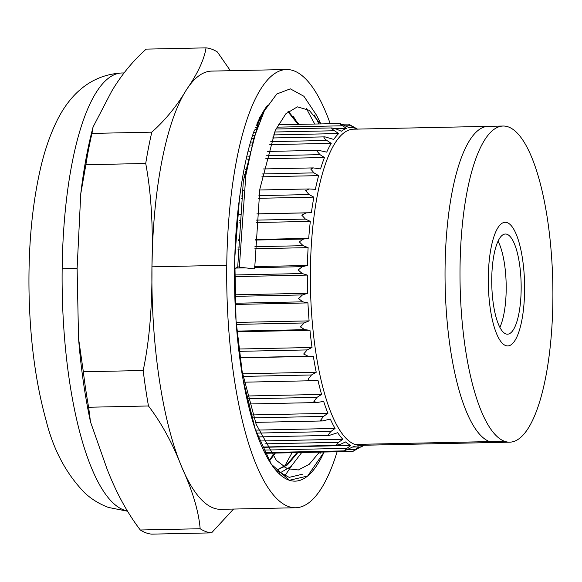 <?xml version="1.0" encoding="UTF-8"?>
<svg xmlns="http://www.w3.org/2000/svg" width="582" height="582" viewBox="0 0 582 582"><rect width="100%" height="100%" fill="white"/><g stroke="black" fill="none" stroke-linecap="round" stroke-linejoin="round"><path stroke-width="0.87" d="M504.529 441.28A158.108 46.349 88.8 0 0 509.781 442.174A158.108 46.349 88.8 0 0 552.9 292.062A158.108 46.349 88.8 0 0 508.37 126.927A158.108 46.349 88.8 0 0 503.124 126.032A158.108 46.349 88.8 0 0 459.998 276.144A158.108 46.349 88.8 0 0 504.529 441.28A158.108 46.349 88.8 0 0 509.781 442.174A158.108 46.349 88.8 0 0 552.9 292.062A158.108 46.349 88.8 0 0 508.37 126.927A158.108 46.349 88.8 0 0 503.124 126.032A158.108 46.349 88.8 0 0 459.998 276.144A158.108 46.349 88.8 0 0 504.529 441.28L354.896 444.43A158.108 46.349 88.8 0 0 360.142 445.325L509.781 442.174M505.845 333.901A50.096 14.681 -91.2 0 1 491.732 281.586A50.096 14.681 -91.2 0 1 505.394 234.022A50.096 14.681 -91.2 0 1 507.06 234.306A50.096 14.681 -91.2 0 1 521.166 286.628A50.096 14.681 -91.2 0 1 507.504 334.184A50.096 14.681 -91.2 0 1 505.845 333.901M498.061 241.174A50.096 14.681 -91.2 0 1 499.873 327.353M488.16 126.345A158.108 46.349 88.8 0 0 445.041 276.465A158.108 46.349 88.8 0 0 489.564 441.593A158.108 46.349 88.8 0 0 494.816 442.495M258.255 124.759A184.72 54.148 88.8 0 0 257.484 123.5M505.7 345.57A61.838 18.122 -91.2 0 1 488.283 280.99A61.838 18.122 -91.2 0 1 505.147 222.28A61.838 18.122 -91.2 0 1 507.198 222.637A61.838 18.122 -91.2 0 1 524.615 287.217A61.838 18.122 -91.2 0 1 507.751 345.926A61.838 18.122 -91.2 0 1 505.7 345.57M503.124 126.032L353.492 129.182A158.108 46.349 88.8 0 0 310.366 279.295A158.108 46.349 88.8 0 0 354.896 444.43M273.322 134.929L338.666 133.554L334.483 130.746C332.257 129.197 331.369 128.258 331.813 127.938L275.955 129.008M331.813 127.938L336.403 129.08L341.372 131.241A159.737 46.822 88.8 0 1 346.588 128.433L342.551 125.785C340.405 124.344 339.568 123.588 340.026 123.515L278.116 124.81M338.666 133.554A159.737 46.822 88.8 0 0 333.733 139.44L325.025 136.865L272.121 137.978M269.757 144.642L331.216 143.354L326.88 140.466C324.567 138.851 323.621 137.767 324.043 137.207L325.025 136.865M331.216 143.354A159.737 46.822 88.8 0 0 326.72 152.135L318.63 150.36L267.676 151.436M265.719 158.755L324.472 157.518L319.976 154.652L316.957 151.051L318.63 150.36M324.472 157.518A159.737 46.822 88.8 0 0 320.537 168.94L313.276 167.9L263.399 168.955M261.856 176.826L318.623 175.633L313.982 172.876L310.766 169.027L313.276 167.9M318.623 175.633A159.737 46.822 88.8 0 0 315.379 189.339L309.122 188.954L259.71 189.994M258.583 198.302L313.858 197.138L309.086 194.57L305.652 190.612L309.122 188.954M313.858 197.138A159.737 46.822 88.8 0 0 311.399 212.714L256.895 213.863M256.175 222.528L310.322 221.386L305.419 219.094L301.789 215.136L306.176 212.874L311.399 212.714M310.322 221.386A159.737 46.822 88.8 0 0 308.722 238.358L255.178 239.486M254.851 248.754L308.118 247.634L303.113 245.684L299.272 241.857L303.528 239.042L308.722 238.358M308.118 247.634A159.737 46.822 88.8 0 0 307.427 265.487L254.64 266.6M234.517 276.625L307.311 275.09L302.218 273.547L298.195 269.968L302.284 266.672L307.427 265.487M307.311 275.09A159.737 46.822 88.8 0 0 307.558 293.277L234.786 294.812M235.135 304.451L307.936 302.916L302.778 301.832L298.581 298.61L302.487 294.928L307.558 293.277M307.936 302.916A159.737 46.822 88.8 0 0 309.107 320.886L236.168 322.428M236.903 331.805L309.966 330.27L304.772 329.674L300.428 326.909L304.131 322.966L309.107 320.886M309.966 330.27A159.737 46.822 88.8 0 0 312.025 347.483L238.649 349.025M239.748 357.865L313.334 356.315L308.133 356.235L303.666 354.016L307.172 349.92L312.025 347.483M313.334 356.315A159.737 46.822 88.8 0 0 316.222 372.24L242.105 373.804M364.092 445.245A159.737 46.822 88.8 0 1 361.858 446.183L352.867 451.428L359.043 446.838A159.737 46.822 88.8 0 1 357.588 446.947A159.737 46.822 88.8 0 1 353.703 446.481L344.457 450.875L346.894 448.336L350.866 445.456A159.737 46.822 88.8 0 1 345.562 441.942L340.681 444.204L336.112 445.354L338.673 442.291L342.791 439.257A159.737 46.822 88.8 0 1 337.691 432.702L329.259 435.416L328.081 435.03L330.794 431.546L335.065 428.454A159.737 46.822 88.8 0 1 330.321 419.047L322.537 420.961L320.602 420.233L323.497 416.414L327.921 413.351A159.737 46.822 88.8 0 1 323.672 401.391L316.739 402.555L313.909 401.398L317.001 397.361L321.577 394.429A159.737 46.822 88.8 0 1 317.954 380.264L312.76 380.708C309.93 380.839 308.416 380.301 308.205 379.1L311.501 374.968L316.222 372.24M312.76 380.708L243.56 382.207M262.075 447.071L336.112 445.354M264.657 452.578L344.457 450.875M352.867 451.428L265.006 453.291M361.087 447.005L364.114 445.245M342.172 124.177L348.443 124.068L357.581 129.168M357.064 129.102L348.443 124.068L354.744 128.135A159.737 46.822 88.8 0 0 350.866 127.669A159.737 46.822 88.8 0 0 349.404 127.778L340.026 123.515M335.407 128.666L346.588 128.433M350.866 445.456L262.184 447.318M342.791 439.257L259.521 441.011M335.065 428.454L255.534 430.127M327.921 413.351L250.929 414.973M321.577 394.429L246.302 396.007M239.326 266.92L237.703 266.956M237.856 249.111L239.478 249.081M239.762 239.806L238.133 239.842M238.998 222.884L240.628 222.855M241.254 214.191L239.631 214.227M241.094 198.673L242.723 198.637M243.916 177.204L245.546 177.168M247.146 159.148L248.776 159.112M250.384 145.049L252.006 145.02M253.083 135.359L254.712 135.322M83.335 371.774L143.187 370.516C149.363 341.292 152.28 306.729 151.938 266.84C153.255 226.878 151.182 192.424 145.718 163.477L85.867 164.735L80.752 193.893L77.115 268.411L78.541 338.309L83.335 371.774A242.643 71.128 88.8 0 0 88.624 407.247L90.494 421.877L106.979 468.779C116.073 492.379 127.182 512.786 140.306 529.998A242.643 71.128 88.8 0 0 151.691 534.138L211.55 532.879A242.643 71.128 -91.2 0 1 200.157 528.74C198.688 511.287 192.569 490.772 181.802 467.201C172.709 443.6 161.6 423.194 148.475 405.981L88.624 407.247M148.475 405.981A242.643 71.128 -91.2 0 1 143.187 370.516M286.475 69.527L211.659 71.099A219.159 64.238 88.8 0 0 186.407 89.846A219.159 64.238 88.8 0 0 151.938 266.84A219.159 64.238 88.8 0 0 181.802 467.201A219.159 64.238 88.8 0 0 213.609 508.079A219.159 64.238 88.8 0 0 220.884 509.323L295.7 507.751A219.159 64.238 -91.2 0 1 288.425 506.507A219.159 64.238 -91.2 0 1 226.754 265.268A219.159 64.238 -91.2 0 1 286.475 69.527A219.159 64.238 -91.2 0 1 330.22 123.711M337.123 451.77A219.159 64.238 -91.2 0 1 295.7 507.751M254.363 130.266C247.968 147.952 243 170.715 239.464 198.571L234.764 258.037L236.037 320.573L243.138 379.893L255.309 429.458L271.328 464.225L289.407 480.274L307.638 476.025L324.079 452.047A192.547 56.439 -91.2 0 1 305.936 477.313A192.547 56.439 -91.2 0 1 277.65 472.235A192.547 56.439 -91.2 0 1 239.464 198.571M318.892 123.951A195.676 57.356 88.8 0 0 314.149 114.952M267.305 105.611A195.676 57.356 88.8 0 0 256.888 124.097M145.718 163.477A242.643 71.128 -91.2 0 1 151.822 132.15C165.303 120.125 176.833 106.026 186.407 89.846C197.669 73.63 204.209 59.64 206.035 47.862L146.184 49.121C132.703 61.139 121.172 75.245 111.591 91.425L93.062 127.022L91.971 133.409A242.643 71.128 88.8 0 0 85.867 164.735M91.971 133.409L151.822 132.15M206.035 47.862A242.643 71.128 -91.2 0 1 217.421 52.002L230.37 70.706M233.528 509.061L211.55 532.879M140.306 529.998L200.157 528.74M314.717 124.039L306.365 108.507M284.023 467.39L292.048 452.723M279.149 122.991L280.16 124.766M301.723 452.52L291.029 466.538L279.513 473.202M298.348 124.381L293.124 116.102M257.782 122.096L262.678 114.218M275.73 470.096L289.196 477.378L302.575 474.185M269.335 461.111L275.359 453.072M276.188 470.518L287.312 464.989L297.802 452.6M298.93 124.373L288.366 111.38M260.78 118.43L256.386 125.443M234.561 268.644L237.703 267.203L243.32 181.169L259.783 117.004M284.634 476.083L291.4 466.197M320.878 123.908L316.695 115.462L303.92 96.285L290.331 88.842L276.799 93.986L264.352 110.842L253.832 138.283L245.83 175.357L239.333 267.174L254.654 268.899L259.834 189.135L275.271 130.463L285.798 113.839L297.358 106.862L309.188 110.296L320.558 123.915M319.431 452.141L309.217 464.305L298.377 469.958L287.304 468.692L276.363 460.369L256.175 424.358L241.137 367.686M287.959 111.729L298.115 124.388M296.987 452.614L286.788 464.771L276.064 470.402M274.544 453.087L269.008 460.573M354.744 128.135L356.337 129.117M350.844 125.734L345.606 125.843M347.847 449.646L355.202 449.493M263.457 450.097L346.894 448.336M264.992 443.848L338.673 442.291M256.56 433.103L330.794 431.546M251.751 417.92L323.497 416.414M246.921 398.837L317.001 397.361M242.541 376.423L311.501 374.968M308.133 356.235L239.719 357.675M238.926 351.353L307.172 349.92M304.772 329.674L236.845 331.107M236.307 324.392L304.131 322.966M302.778 301.832L235.084 303.258M234.83 296.354L302.487 294.928M302.218 273.547L234.517 274.973M235.819 268.069L245.495 267.865M254.647 267.676L302.284 266.672M303.113 245.684L254.909 246.703M239.529 247.023L237.9 247.059M238.111 240.417L239.74 240.381M255.149 240.06L303.528 239.042M305.419 219.094L256.364 220.127M240.788 220.454L239.158 220.491M239.624 214.278L241.254 214.241M256.895 213.914L306.176 212.874M309.086 194.57L258.925 195.632M243.021 195.967L241.392 195.996M313.982 172.876L262.395 173.96M245.997 174.302L244.375 174.338M319.976 154.652L266.483 155.78M249.402 156.143L247.772 156.172M326.88 140.466L270.776 141.652M252.792 142.03L251.169 142.059M334.483 130.746L274.573 132.005M255.614 132.405L253.992 132.441M342.551 125.785L276.872 127.167M257.237 127.582L255.607 127.618M124.199 72.939L121.878 72.99A219.159 64.238 88.8 0 0 62.158 268.731A219.159 64.238 88.8 0 0 123.828 509.97A219.159 64.238 88.8 0 0 127.109 510.88M62.158 268.731L77.115 268.411M226.754 265.268L151.938 266.84M350.866 127.669L349.258 127.705M360.993 447.114L360.316 447.129M357.588 446.947L352.656 447.049M329.259 435.416L257.942 436.922M322.537 420.961L255.433 422.372M316.739 402.555L248.114 403.995M243.698 190.329L242.068 190.365M246.848 169.297L245.218 169.333M250.362 151.8L248.74 151.829M253.81 138.363L252.188 138.4M256.604 129.415L254.974 129.444M258.081 125.232L256.487 125.261M127.291 511.178L108.368 507.424C99.195 503.925 91.287 499.05 84.659 492.808C66.188 473.821 53.333 449.697 46.094 420.422C35.902 383.647 30.242 341.932 29.1 295.278C28.103 248.187 31.923 205.81 40.558 168.154C44.225 152.419 48.924 138.24 54.65 125.625C65.068 102.221 85.074 74.976 121.878 72.99M78.541 338.309C80.913 368.042 84.899 395.898 90.494 421.877M93.062 127.022C87.678 147.377 83.582 169.668 80.752 193.893M319.998 453.582L320.646 452.119"/></g></svg>
